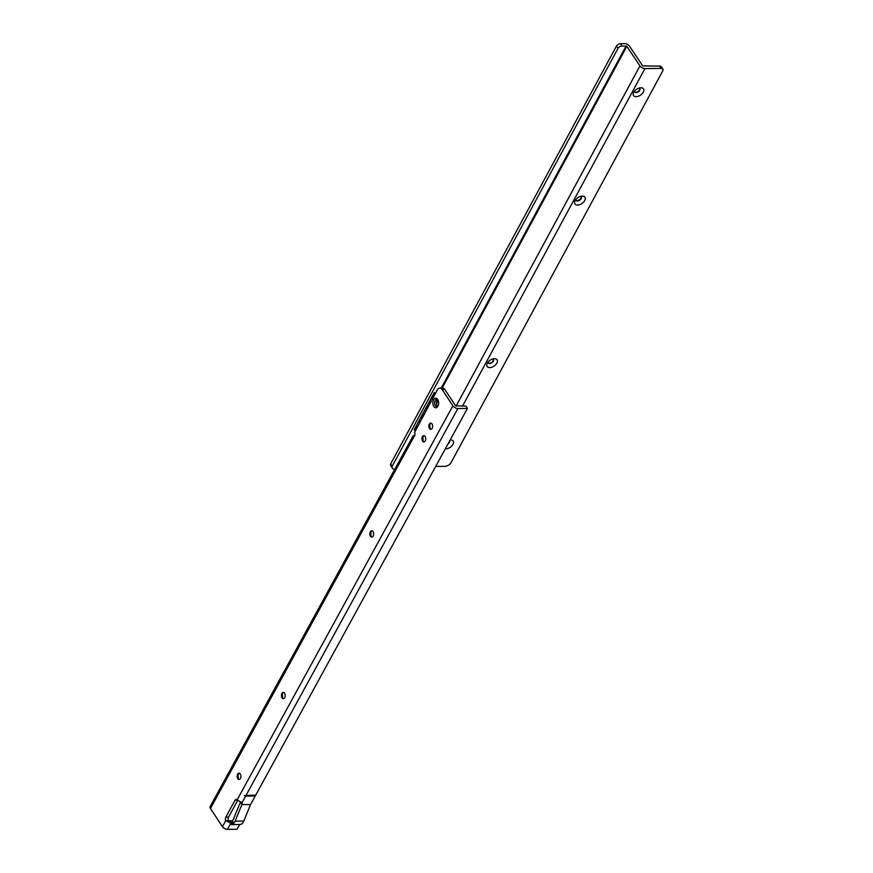 <?xml version="1.0" encoding="UTF-8"?>
<svg xmlns="http://www.w3.org/2000/svg" width="873" height="873" viewBox="0 0 873 873"><rect width="100%" height="100%" fill="white"/><g stroke="black" fill="none" stroke-linecap="round" stroke-linejoin="round"><path stroke-width="1.31" d="M239.289 779.458A3.143 1.888 89.5 0 1 238.231 778.651A3.143 1.888 89.5 0 1 238.089 778.421A3.143 1.888 89.5 0 1 238.045 774.286A3.143 1.888 89.5 0 1 239.235 773.227M283.529 698.662A3.143 1.888 89.5 0 1 282.459 697.854A3.143 1.888 89.5 0 1 282.328 697.614A3.143 1.888 89.5 0 1 282.285 693.489A3.143 1.888 89.5 0 1 283.474 692.42M372.007 537.059A3.143 1.888 89.5 0 1 370.938 536.251A3.143 1.888 89.5 0 1 370.796 536.011A3.143 1.888 89.5 0 1 370.763 531.875A3.143 1.888 89.5 0 1 371.953 530.817M424.082 441.945A3.143 1.888 89.5 0 1 423.012 441.138A3.143 1.888 89.5 0 1 422.87 440.898A3.143 1.888 89.5 0 1 422.838 436.762A3.143 1.888 89.5 0 1 424.027 435.703M430.989 429.32A3.143 1.888 89.5 0 1 429.931 428.512A3.143 1.888 89.5 0 1 429.789 428.272A3.143 1.888 89.5 0 1 429.745 424.136A3.143 1.888 89.5 0 1 430.935 423.078M437.679 399.452A4.802 2.892 89.5 0 1 437.886 399.812A4.802 2.892 89.5 0 1 437.94 406.12A4.802 2.892 89.5 0 1 433.805 406.523A4.802 2.892 89.5 0 1 433.597 399.736A4.802 2.892 89.5 0 1 437.679 399.452M438.115 400.281A3.547 2.128 -90.5 0 0 436.707 399.43A3.547 2.128 -90.5 0 0 434.743 401.7A3.547 2.128 -90.5 0 0 435.311 405.585A3.547 2.128 -90.5 0 0 436.773 406.523A3.547 2.128 -90.5 0 0 438.159 405.65M240.304 774.035A3.143 1.888 89.5 0 1 240.806 777.483A3.143 1.888 89.5 0 1 239.06 779.491A3.143 1.888 89.5 0 1 237.772 778.661A3.143 1.888 89.5 0 1 237.27 775.213A3.143 1.888 89.5 0 1 239.006 773.205A3.143 1.888 89.5 0 1 240.304 774.035M284.543 693.227A3.143 1.888 89.5 0 1 285.045 696.676A3.143 1.888 89.5 0 1 283.299 698.684A3.143 1.888 89.5 0 1 282.012 697.854A3.143 1.888 89.5 0 1 281.51 694.406A3.143 1.888 89.5 0 1 283.245 692.398A3.143 1.888 89.5 0 1 284.543 693.227M373.022 531.624A3.143 1.888 89.5 0 1 373.524 535.073A3.143 1.888 89.5 0 1 371.778 537.081A3.143 1.888 89.5 0 1 370.49 536.251A3.143 1.888 89.5 0 1 369.977 532.803A3.143 1.888 89.5 0 1 371.723 530.795A3.143 1.888 89.5 0 1 373.022 531.624M425.096 436.511A3.143 1.888 89.5 0 1 425.598 439.959A3.143 1.888 89.5 0 1 423.852 441.967A3.143 1.888 89.5 0 1 422.554 441.138A3.143 1.888 89.5 0 1 422.052 437.689A3.143 1.888 89.5 0 1 423.798 435.682A3.143 1.888 89.5 0 1 425.096 436.511M432.004 423.885A3.143 1.888 89.5 0 1 432.506 427.334A3.143 1.888 89.5 0 1 430.76 429.341A3.143 1.888 89.5 0 1 429.472 428.512A3.143 1.888 89.5 0 1 428.97 425.064A3.143 1.888 89.5 0 1 430.705 423.056A3.143 1.888 89.5 0 1 432.004 423.885M437.58 399.736A3.547 2.128 -90.5 0 0 437.046 405.574A3.547 2.128 -90.5 0 0 437.635 406.207M232.589 821.613L230.45 824.603L233.233 823.828L232.731 821.351A2.859 1.67 -33.5 0 1 230.898 823.043L225.703 820.74A2.859 1.724 89.5 0 1 225.812 817.128L235.033 800.29A2.859 1.724 89.5 0 1 236.288 799.373A2.859 1.724 89.5 0 1 237.183 799.777L241.952 802.833A2.859 1.67 -33.5 0 1 242.05 802.953A2.859 1.67 -33.5 0 1 241.952 804.513L250.518 804.622L467.437 408.422L457.845 408.499A4.005 2.172 -151.3 0 1 452.869 405.825L442.142 389.587A5.718 3.437 89.5 0 0 439.785 388.081L442.524 388.059A5.718 3.437 89.5 0 1 444.881 389.565L442.142 389.587M255.691 795.161L244.429 795.456L245.629 796.121L255.222 796.034M250.518 804.622L243.785 821.067A7.999 4.812 -90.5 0 1 239.857 824.527A7.999 4.812 -90.5 0 1 239.628 824.527L237.019 829.274L227.438 829.35A4.005 2.172 -151.3 0 1 222.462 826.676L210.458 808.507A4.005 2.172 -151.3 0 1 210.142 806.554L412.994 436.042L414.369 435.431A4.005 2.172 28.7 0 1 414.62 435.42L414.784 435.42M232.054 820.904L229.064 820.936M229.37 820.718L228.442 820.718A2.859 1.724 89.5 0 1 228.551 817.106L237.707 800.377M222.462 826.676L225.703 820.74L228.442 820.718M227.438 829.35L230.898 823.043L229.588 821.057L230.756 821.177M439.785 388.081A5.718 3.437 89.5 0 0 437.286 389.925L414.544 432.484A2.281 1.375 89.5 0 1 414.642 435.714L414.184 436.555A2.281 1.375 89.5 0 1 413.846 437.002L412.994 436.042M240.391 802.243L233.407 819.201A4.572 2.75 -90.5 0 1 232.327 820.729L229.675 821.078L231.672 821.057M233.233 823.828A7.999 4.812 -90.5 0 0 235.11 821.144L241.843 804.699M444.881 389.565L455.608 405.803L465.898 406.098L467.437 408.422M238.536 773.62A6.002 3.612 -90.5 0 0 238.58 779.087M282.776 692.813A6.002 3.612 -90.5 0 0 282.819 698.28M371.254 531.21A6.002 3.612 -90.5 0 0 371.298 536.677M423.329 436.096A6.002 3.612 -90.5 0 0 423.372 441.563M430.236 423.47A6.002 3.612 -90.5 0 0 430.28 428.938M230.45 824.603L239.857 824.527M244.429 795.456L255.309 795.368M634.431 91.207A3.143 1.855 146.2 0 0 634.616 92.047A3.143 1.855 146.2 0 0 635.97 92.625A3.143 1.855 146.2 0 0 639.734 90.279A3.143 1.855 146.2 0 0 639.844 88.555A3.143 1.855 146.2 0 0 639.134 88.053M643.303 92.178A6.002 3.536 -33.8 0 1 636.166 96.663A6.002 3.536 -33.8 0 1 633.667 92.363A6.002 3.536 -33.8 0 1 633.722 92.265A6.002 3.536 -33.8 0 1 640.498 87.791A6.002 3.536 -33.8 0 1 643.303 92.178M575.864 199.579A3.143 1.855 146.2 0 0 576.049 200.419A3.143 1.855 146.2 0 0 577.402 200.997A3.143 1.855 146.2 0 0 581.178 198.651A3.143 1.855 146.2 0 0 581.276 196.927A3.143 1.855 146.2 0 0 580.567 196.425M584.746 200.55A6.002 3.536 -33.8 0 1 577.61 205.035A6.002 3.536 -33.8 0 1 575.1 200.735A6.002 3.536 -33.8 0 1 575.154 200.626A6.002 3.536 -33.8 0 1 581.931 196.163A6.002 3.536 -33.8 0 1 584.746 200.55M488.018 362.131A3.143 1.855 146.2 0 0 488.203 362.972A3.143 1.855 146.2 0 0 489.557 363.55A3.143 1.855 146.2 0 0 493.332 361.204A3.143 1.855 146.2 0 0 493.431 359.48A3.143 1.855 146.2 0 0 492.721 358.978M496.89 363.103A6.002 3.536 -33.8 0 1 489.764 367.588A6.002 3.536 -33.8 0 1 487.254 363.288A6.002 3.536 -33.8 0 1 487.309 363.179A6.002 3.536 -33.8 0 1 494.085 358.716A6.002 3.536 -33.8 0 1 496.89 363.103M447.936 444.03A3.143 1.855 146.2 0 0 449.409 442.48A3.143 1.855 146.2 0 0 449.617 440.963M450.141 439.992A6.002 3.536 -33.8 0 1 450.162 439.992A6.002 3.536 -33.8 0 1 452.967 444.379A6.002 3.536 -33.8 0 1 445.295 448.842M639.691 88.369A3.143 1.855 -33.8 0 1 638.73 90.868A3.143 1.855 -33.8 0 1 635.719 92.243A3.143 1.855 -33.8 0 1 634.507 91.84M581.123 196.741A3.143 1.855 -33.8 0 1 580.174 199.23A3.143 1.855 -33.8 0 1 577.151 200.615A3.143 1.855 -33.8 0 1 575.94 200.212M493.278 359.294A3.143 1.855 -33.8 0 1 492.328 361.782A3.143 1.855 -33.8 0 1 489.306 363.168A3.143 1.855 -33.8 0 1 488.094 362.764M449.431 441.312A3.143 1.855 -33.8 0 1 448.547 442.917M620.474 43.683L622.023 45.985A3.427 2.019 146.2 0 0 618.073 48.288L616.524 45.985A3.427 2.019 146.2 0 1 620.474 43.683L624.588 43.65A4.005 2.161 -151.6 0 1 629.586 46.313L642.681 65.89L659.824 66.13L661.363 68.432A3.427 2.019 146.2 0 1 662.847 69.065A3.427 2.019 146.2 0 1 662.858 70.68L450.708 463.279A5.718 3.361 146.2 0 1 444.684 466.357L435.671 466.433M435.78 392.675L434.208 392.686L414.075 429.942A13.717 8.25 89.5 0 1 417.414 426.231M622.023 45.985L626.847 46.334L639.942 65.912A4.005 2.161 -151.6 0 0 644.94 68.563L661.363 68.432M617.997 48.397L392.163 466.291A5.718 3.361 146.2 0 0 392.435 468.234A5.718 3.361 146.2 0 0 394.792 469.292M438.213 400.543L436.413 403.861M662.847 69.065L661.298 66.763A3.427 2.019 146.2 0 0 659.824 66.13M616.458 46.094L390.624 463.978L392.163 466.291M390.624 463.978A5.718 3.361 146.2 0 0 390.897 465.931L392.435 468.234M428.719 402.846L428.719 402.846A2.859 1.724 -90.5 0 0 430.094 400.303M419.564 419.782L419.564 419.782A2.859 1.724 89.5 0 1 418.189 422.325M434.208 392.686A13.717 8.25 -90.5 0 0 432.277 399.07M425.566 411.336L424.158 411.347A13.717 8.25 -90.5 0 1 428.13 406.643M421.801 418.211A13.717 8.25 89.5 0 1 424.158 411.347M436.413 403.839A6.286 3.787 -90.5 0 0 437.166 400.587M241.952 802.833L245.629 796.121M413.846 437.002L210.458 808.507M232.731 821.351L232.327 820.729M241.952 804.513L240.468 802.276M246.11 795.248L457.845 408.499M237.183 799.777L452.869 405.825M235.033 800.29L237.609 800.268M225.812 817.128L228.551 817.106M243.785 821.067L235.11 821.144M626.127 45.953L441.247 388.07M415.384 429.931L414.075 429.942M456.077 406.141L639.942 65.912M626.847 46.334L442.164 388.059M462.515 406.131L644.94 68.563M616.524 45.985L618.073 48.288"/></g></svg>
